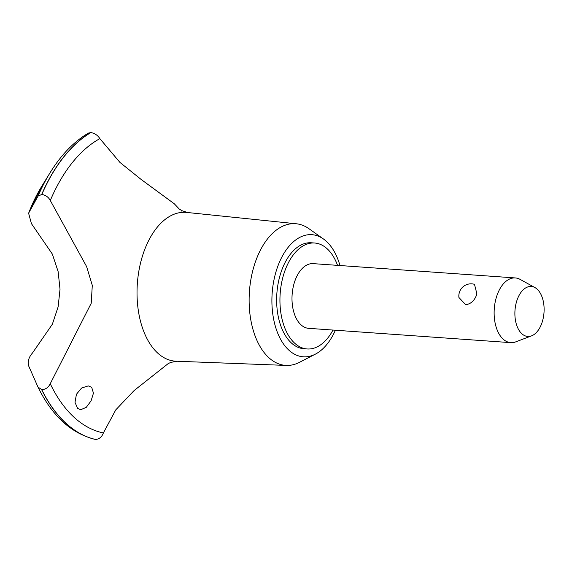 <?xml version="1.0" encoding="UTF-8"?>
<svg xmlns="http://www.w3.org/2000/svg" width="572" height="572" viewBox="0 0 572 572"><rect width="100%" height="100%" fill="white"/><g stroke="black" fill="none" stroke-linecap="round" stroke-linejoin="round"><path stroke-width="0.86" d="M337.551 265.365A53.103 30.838 94 0 0 314.657 243.014L311.361 242.778A53.103 30.838 94 0 0 281.317 271.393A53.103 30.838 94 0 0 303.861 348.727L307.157 348.963A53.103 30.838 94 0 0 332.975 330.058M314.657 243.014A53.103 30.838 94 0 0 284.613 271.628A53.103 30.838 94 0 0 307.157 348.963M339.975 265.537A61.211 35.55 94 0 0 323.48 239.003L308.952 228.707A71.014 41.241 94 0 0 296.325 223.774A71.014 41.241 94 0 0 255.377 261.969A71.014 41.241 94 0 0 286.3 365.429A71.014 41.241 94 0 0 299.492 362.319L315.329 354.175A61.211 35.55 94 0 0 335.399 330.23M323.48 239.003A61.211 35.55 94 0 0 277.306 267.675A61.211 35.55 94 0 0 278.45 334.92A61.211 35.55 94 0 0 315.329 354.175M296.325 223.774L186.615 212.427A74.589 43.315 94 0 0 143.608 252.545A74.589 43.315 94 0 0 157.507 352.903A74.589 43.315 94 0 0 176.083 361.211L286.3 365.429M50.25 383.719C48.398 387.501 45.567 389.482 41.77 389.646L37.981 387.051L28.786 366.209C27.449 361.718 28.686 357.3 32.511 352.96L52.352 324.238L58.115 306.871L60.024 289.246L58.129 271.593L52.374 254.125L31.424 223.616L28.6 213.199L38.031 196.11L41.82 194.451C45.624 195.073 48.448 197.083 50.3 200.493L86.594 266.538L92.292 285.364L91.227 303.253L50.25 383.726A151.687 88.088 94 0 0 103.375 432.94L115.78 409.859L134.084 390.583L168.447 363.406M179.429 209.23L174.331 203.818L141.213 179.508L119.934 162.412L99.857 138.631C97.812 135.35 94.823 133.333 90.891 132.568L88.345 133.097C73.702 141.827 60.904 155.105 49.964 172.93L49.964 172.93A156.299 90.762 94 0 0 38.031 196.11M99.857 138.631A151.687 88.088 94 0 0 50.3 200.493M181.681 212.319L181.438 211.955M41.642 389.639A158.909 92.278 94 0 0 65.566 423.008A158.909 92.278 94 0 0 95.388 439.432L95.517 439.439C99.221 439.189 101.845 437.015 103.375 432.933M41.77 389.646A158.909 92.278 94 0 0 65.694 423.015A158.909 92.278 94 0 0 95.517 439.439M77.606 408.387L75.004 402.338L76.433 394.294L81.61 388.009L88.274 385.9L91.692 387.287L93.45 393.157L91.098 400.822L86.272 407.35L80.652 409.745L77.606 408.387M531.56 335.857L515.701 341.877A32.432 18.833 -86 0 1 510.746 342.642L308.615 328.335A32.432 18.833 -86 0 1 294.845 281.109A32.432 18.833 -86 0 1 313.191 263.635L515.329 277.942A32.432 18.833 -86 0 1 520.127 279.401L534.977 287.594A25.054 14.55 94 0 0 517.095 299.964A25.054 14.55 94 0 0 517.245 326.741A25.054 14.55 94 0 0 531.56 335.857A25.054 14.55 94 0 0 541.906 322.951A25.054 14.55 94 0 0 534.977 287.594M474.503 284.341L476.919 294.001C474.739 300.443 470.985 304.011 465.658 304.697L458.93 297.504A12.162 12.162 0 0 1 474.503 284.341M510.746 342.642A32.432 18.833 -86 0 1 496.982 295.417A32.432 18.833 -86 0 1 515.329 277.942M37.981 387.051L38.045 387.187C52.066 415.858 71.028 433.247 94.931 439.346L95.388 439.432M29.222 367.21L28.936 366.559A135.285 78.564 94 0 1 28.786 366.209L28.936 366.559A135.285 78.564 94 0 0 29.015 366.731M90.755 132.561A158.909 92.278 94 0 0 41.692 194.444M90.891 132.568A158.909 92.278 94 0 0 41.82 194.451M28.6 213.199L41.692 186.4A135.285 78.564 94 0 0 28.829 212.691M187.623 212.534L181.939 210.682L179.029 208.916M28.936 366.559L28.786 366.202M168.075 363.62L170.956 362.362L177.098 361.247M41.692 186.4L49.964 172.93"/></g></svg>
